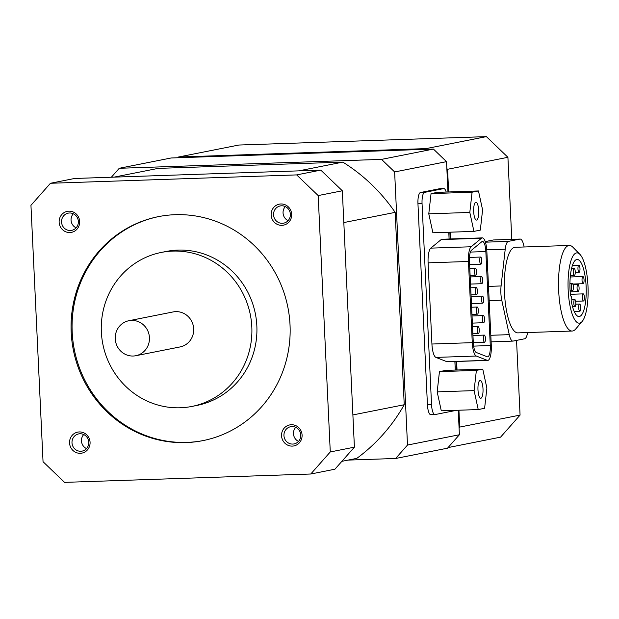 <?xml version="1.0" encoding="UTF-8"?>
<svg xmlns="http://www.w3.org/2000/svg" width="619" height="619" viewBox="0 0 619 619"><rect width="100%" height="100%" fill="white"/><g stroke="black" fill="none" stroke-linecap="round" stroke-linejoin="round"><path stroke-width="0.93" d="M570.54 295.99A28.544 8.101 -91.9 0 1 577.109 259.462A28.544 8.101 -91.9 0 1 586.178 287.719A28.544 8.101 -91.9 0 1 579.044 316.526A28.544 8.101 -91.9 0 1 571.507 302.32A3.567 1.014 88.1 0 0 571.716 298.335A3.567 1.014 88.1 0 0 570.672 295.952A3.567 1.014 88.1 0 0 570.54 295.99M568.165 289.963A35.159 9.981 88.1 0 0 582.169 321.454A35.159 9.981 88.1 0 0 588.05 287.657A35.159 9.981 88.1 0 0 579.887 254.332A35.159 9.981 88.1 0 0 568.165 289.963M448.055 447.583L500.562 437.153L520.068 415.094L459.724 427.079L458.927 410.211M457.031 370L456.629 361.473M450.856 238.949L450.531 232.179M448.636 191.96L447.568 169.281L446.848 168.592L446.523 161.652L433.424 149.071L171.161 157.977L119.266 168.283L381.528 159.377L394.628 171.958L407.503 445.053L395.634 458.478L348.133 460.095M520.068 415.094L516.548 340.396M511.781 239.344L507.913 157.296L447.568 169.281M485.226 241.588L493.312 239.986A14.276 4.054 88.1 0 1 493.498 239.963A14.276 4.054 88.1 0 1 493.683 239.971M507.913 157.296L486.387 136.629L238.818 145.039L178.473 157.017L177.823 157.752M482.34 237.882L441.997 239.251A14.276 4.054 88.1 0 0 441.146 239.607L430.785 248.134A14.276 4.054 88.1 0 0 428.1 262.843L431.923 344.025A14.276 4.054 88.1 0 0 435.938 357.403L446.903 361.697A14.276 4.054 88.1 0 0 447.398 361.782L487.749 360.413A14.276 4.054 88.1 0 0 491.285 345.348L486.851 251.345A14.276 4.054 88.1 0 0 482.34 237.882A14.276 4.054 88.1 0 0 481.489 238.238L471.136 246.764A14.276 4.054 88.1 0 0 468.444 261.473L472.274 342.655A14.276 4.054 88.1 0 0 476.29 356.033L487.254 360.328A14.276 4.054 88.1 0 0 487.749 360.413M446.198 192.045A10.701 3.041 88.1 0 0 443.823 188.571A10.701 3.041 88.1 0 0 443.684 188.586L424.572 192.377A10.701 3.041 88.1 0 0 422.057 203.659L431.528 404.486A10.701 3.041 88.1 0 0 434.909 414.583A10.701 3.041 88.1 0 0 435.049 414.568L454.16 410.776A10.701 3.041 88.1 0 0 454.833 410.351M455.282 370.054L454.88 361.527M449.1 239.011L448.783 232.233M476.375 370.394L474.108 390.612L478.224 409.561L441.293 410.815L437.176 391.866L439.444 371.648L445.835 370.379L482.766 369.125L476.375 370.394L439.444 371.648M431.048 193.608L428.781 213.826L432.898 232.775L473.93 231.382L480.321 230.113L482.588 209.895L478.472 190.946L472.08 192.215L431.048 193.608L437.44 192.339L478.472 190.946M395.634 458.478L447.529 448.179L459.399 434.747L458.246 410.235M318.181 195.573L342.322 190.784L354.408 447.158L330.275 451.947L318.181 195.573L296.656 174.906L50.456 183.27L30.95 205.33L43.044 461.704L64.562 482.371L310.761 474.007L330.275 451.947M354.408 447.158L334.902 469.217L310.761 474.007M50.456 183.27L74.597 178.473L320.797 170.117L296.656 174.906M280.902 203.976A10.701 10.252 78.8 0 1 290.543 219.699A10.701 10.252 78.8 0 1 272.778 220.302A10.701 10.252 78.8 0 1 280.902 203.976M292.323 446.106A10.701 10.252 -101.2 0 0 300.455 429.779A10.701 10.252 -101.2 0 0 282.682 430.383A10.701 10.252 -101.2 0 0 292.323 446.106M68.902 211.172A10.701 10.252 78.8 0 1 78.536 226.894A10.701 10.252 78.8 0 1 60.77 227.498A10.701 10.252 78.8 0 1 68.902 211.172M80.315 453.301A10.701 10.252 -101.2 0 0 88.447 436.975A10.701 10.252 -101.2 0 0 70.682 437.579A10.701 10.252 -101.2 0 0 80.315 453.301M185.986 442.585A114.182 109.37 -101.2 0 0 202.846 440.635A114.182 109.37 -101.2 0 0 287.881 307.341A114.182 109.37 -101.2 0 0 158.371 216.642A114.182 109.37 -101.2 0 0 71.936 341.185A114.182 109.37 -101.2 0 0 185.986 442.585M342.322 190.784L320.797 170.117M180.284 407.774A78.505 75.193 -101.2 0 0 191.875 406.435A78.505 75.193 -101.2 0 0 250.339 314.792A78.505 75.193 -101.2 0 0 161.304 252.436A78.505 75.193 -101.2 0 0 101.872 338.059A78.505 75.193 -101.2 0 0 180.284 407.774M191.875 406.435L196.904 405.437A78.505 75.193 -101.2 0 0 255.368 313.794A78.505 75.193 -101.2 0 0 166.325 251.438L161.304 252.436M135.809 355.724L180.067 346.934A17.843 17.092 -101.2 0 0 193.352 326.112A17.843 17.092 -101.2 0 0 173.111 311.937L128.86 320.727A17.843 17.092 -101.2 0 0 115.358 340.187A17.843 17.092 -101.2 0 0 133.178 356.026A17.843 17.092 -101.2 0 0 135.809 355.724A17.843 17.092 -101.2 0 0 149.102 334.894A17.843 17.092 -101.2 0 0 128.86 320.727M158.874 216.542A114.182 109.37 -101.2 0 0 72.972 341.247A114.182 109.37 -101.2 0 0 186.992 442.384A114.182 109.37 -101.2 0 0 203.349 440.535M298.791 170.859L342.825 162.116L158.1 168.391L114.066 177.135M343.816 222.569L395.162 212.371A176.988 169.521 -101.2 0 0 342.825 162.116M352.892 414.923L404.238 404.733L395.162 212.371M341.874 461.333L356.799 458.37A176.988 169.521 -101.2 0 0 404.238 404.733M111.358 177.227L119.266 168.283M433.424 149.071L381.528 159.377M446.523 161.652L394.628 171.958M459.399 434.747L407.503 445.053M439.861 188.71A10.701 3.041 88.1 0 0 439.714 188.71A10.701 3.041 88.1 0 0 439.575 188.725L420.471 192.517A10.701 3.041 88.1 0 0 417.957 203.798L427.427 404.625A10.701 3.041 88.1 0 0 430.809 414.722A10.701 3.041 88.1 0 0 430.948 414.707M456.35 370.023L455.948 361.496M450.168 238.973L449.851 232.202M447.955 191.983L446.848 168.592M459.074 427.814L459.724 427.079M426.762 149.303L426.042 148.614L178.473 157.017M486.387 136.629L426.042 148.614M83.72 434.538A8.774 8.403 -101.2 0 0 86.513 448.597M80.772 451.266A8.774 8.403 -101.2 0 0 88.602 440.875A8.774 8.403 -101.2 0 0 78.652 433.911A8.774 8.403 -101.2 0 0 80.772 451.266M69.537 212.99A8.774 8.403 78.8 0 1 71.657 230.353A8.774 8.403 78.8 0 1 61.707 223.382A8.774 8.403 78.8 0 1 69.537 212.99M76.098 227.831A8.774 8.403 78.8 0 1 73.305 213.772M295.727 427.342A8.774 8.403 -101.2 0 0 298.513 441.401M292.779 444.071A8.774 8.403 -101.2 0 0 300.61 433.679A8.774 8.403 -101.2 0 0 290.651 426.708A8.774 8.403 -101.2 0 0 292.779 444.071M281.537 205.794A8.774 8.403 78.8 0 1 283.664 223.157A8.774 8.403 78.8 0 1 273.706 216.186A8.774 8.403 78.8 0 1 281.537 205.794M288.106 220.635A8.774 8.403 78.8 0 1 285.313 206.576M485.845 251.546A10.701 3.041 88.1 0 0 482.464 241.449A10.701 3.041 88.1 0 0 481.83 241.712L471.469 250.238A10.701 3.041 88.1 0 0 469.45 261.272L473.28 342.454A10.701 3.041 88.1 0 0 476.29 352.49L487.254 356.784A10.701 3.041 88.1 0 0 487.625 356.846A10.701 3.041 88.1 0 0 490.279 345.549L485.845 251.546L470.394 252.072M484.576 342.222A3.567 1.014 88.1 0 0 485.42 338.547A3.567 1.014 88.1 0 0 484.29 335.096A3.567 1.014 88.1 0 0 483.4 338.701A3.567 1.014 88.1 0 0 484.53 342.23A3.567 1.014 88.1 0 0 484.576 342.222M478.41 333.602A3.567 1.014 88.1 0 0 479.245 329.927A3.567 1.014 88.1 0 0 478.116 326.476A3.567 1.014 88.1 0 0 477.226 330.074A3.567 1.014 88.1 0 0 478.363 333.61A3.567 1.014 88.1 0 0 478.41 333.602M483.656 322.716A3.567 1.014 88.1 0 0 484.499 319.033A3.567 1.014 88.1 0 0 483.369 315.582A3.567 1.014 88.1 0 0 482.48 319.187A3.567 1.014 88.1 0 0 483.609 322.716A3.567 1.014 88.1 0 0 483.656 322.716M477.489 314.158A3.567 1.014 88.1 0 0 478.332 310.483A3.567 1.014 88.1 0 0 477.203 307.032A3.567 1.014 88.1 0 0 476.313 310.637A3.567 1.014 88.1 0 0 477.442 314.166A3.567 1.014 88.1 0 0 477.489 314.158M482.735 303.202A3.567 1.014 88.1 0 0 483.578 299.519A3.567 1.014 88.1 0 0 482.449 296.075A3.567 1.014 88.1 0 0 481.559 299.673A3.567 1.014 88.1 0 0 482.688 303.202A3.567 1.014 88.1 0 0 482.735 303.202M476.576 294.721A3.567 1.014 88.1 0 0 477.411 291.038A3.567 1.014 88.1 0 0 476.282 287.595A3.567 1.014 88.1 0 0 475.392 291.193A3.567 1.014 88.1 0 0 476.529 294.721A3.567 1.014 88.1 0 0 476.576 294.721M481.822 283.688A3.567 1.014 88.1 0 0 482.658 280.012A3.567 1.014 88.1 0 0 481.528 276.561A3.567 1.014 88.1 0 0 480.638 280.159A3.567 1.014 88.1 0 0 481.768 283.695A3.567 1.014 88.1 0 0 481.822 283.688M475.655 275.277A3.567 1.014 88.1 0 0 476.498 271.602A3.567 1.014 88.1 0 0 475.369 268.151A3.567 1.014 88.1 0 0 474.479 271.749A3.567 1.014 88.1 0 0 475.609 275.285A3.567 1.014 88.1 0 0 475.655 275.277M480.901 264.174A3.567 1.014 88.1 0 0 481.737 260.498A3.567 1.014 88.1 0 0 480.607 257.047A3.567 1.014 88.1 0 0 479.717 260.645A3.567 1.014 88.1 0 0 480.855 264.181A3.567 1.014 88.1 0 0 480.901 264.174M474.108 390.612L437.176 391.866M478.224 409.561L484.607 408.292L486.882 388.074L482.766 369.125M480.909 398.241A8.921 2.53 88.1 0 0 483.013 389.049A8.921 2.53 88.1 0 0 480.189 380.422A8.921 2.53 88.1 0 0 477.961 389.428A8.921 2.53 88.1 0 0 480.793 398.257A8.921 2.53 88.1 0 0 480.909 398.241M472.08 192.215L469.813 212.433L428.781 213.826M469.813 212.433L473.93 231.382M476.622 220.062A8.921 2.53 88.1 0 0 478.727 210.87A8.921 2.53 88.1 0 0 475.895 202.251A8.921 2.53 88.1 0 0 473.667 211.249A8.921 2.53 88.1 0 0 476.506 220.078A8.921 2.53 88.1 0 0 476.622 220.062M524.123 246.981L523.798 245.511A14.276 4.054 88.1 0 0 520.169 239.058A14.276 4.054 88.1 0 0 519.983 239.081L508.369 241.387A14.276 4.054 88.1 0 0 505.22 249.202L501.088 285.963A14.276 4.054 88.1 0 0 501.761 300.2L509.251 334.655A14.276 4.054 88.1 0 0 512.88 341.108A14.276 4.054 88.1 0 0 513.066 341.084L524.68 338.779A14.276 4.054 88.1 0 0 527.612 332.55M579.887 254.332L572.939 247.244A42.819 12.156 88.1 0 0 569.279 245.449L515.07 247.291A42.819 12.156 88.1 0 0 504.454 292.478A42.819 12.156 88.1 0 0 517.979 332.875L572.188 331.033A42.819 12.156 88.1 0 0 575.716 328.999L582.169 321.454M569.279 245.449A42.819 12.156 88.1 0 0 558.663 290.636A42.819 12.156 88.1 0 0 572.188 331.033M577.968 268.932A3.567 1.014 88.1 0 0 579.098 272.298A3.567 1.014 88.1 0 0 579.988 268.7A3.567 1.014 88.1 0 0 578.858 265.172A3.567 1.014 88.1 0 0 577.968 268.932M577.07 288.191A3.567 1.014 88.1 0 0 578.192 291.557A3.567 1.014 88.1 0 0 579.09 287.959A3.567 1.014 88.1 0 0 577.953 284.423A3.567 1.014 88.1 0 0 577.07 288.191M573.813 303.248A3.567 1.014 88.1 0 0 574.935 306.614A3.567 1.014 88.1 0 0 575.825 303.016A3.567 1.014 88.1 0 0 574.695 299.48A3.567 1.014 88.1 0 0 573.813 303.248M571.368 287.317A3.567 1.014 -91.9 0 1 572.258 283.556A3.567 1.014 -91.9 0 1 573.38 286.922A3.567 1.014 -91.9 0 1 572.498 290.682A3.567 1.014 -91.9 0 1 571.368 287.317M573.225 272.051A3.567 1.014 88.1 0 0 574.347 275.416A3.567 1.014 88.1 0 0 575.244 271.818A3.567 1.014 88.1 0 0 574.107 268.282A3.567 1.014 88.1 0 0 573.225 272.051M578.703 307.836A3.567 1.014 88.1 0 0 579.833 311.202A3.567 1.014 88.1 0 0 580.723 307.604A3.567 1.014 88.1 0 0 579.585 304.076A3.567 1.014 88.1 0 0 578.703 307.836M582.363 297.638A3.567 1.014 88.1 0 0 583.493 301.004A3.567 1.014 88.1 0 0 584.382 297.399A3.567 1.014 88.1 0 0 583.253 293.87A3.567 1.014 88.1 0 0 582.363 297.638M582.038 280.322A3.567 1.014 88.1 0 0 583.168 283.688A3.567 1.014 88.1 0 0 584.057 280.09A3.567 1.014 88.1 0 0 582.928 276.554A3.567 1.014 88.1 0 0 582.038 280.322M424.572 192.377L420.471 192.517M443.684 188.586L439.575 188.725M422.057 203.659L417.957 203.798M431.528 404.486L427.427 404.625M487.254 360.328L446.903 361.697M476.29 356.033L435.938 357.403M472.274 342.655L431.923 344.025M468.444 261.473L428.1 262.843M471.136 246.764L430.785 248.134M481.489 238.238L441.146 239.607M490.279 345.549L473.643 346.114M519.983 239.081L493.312 239.986M508.369 241.387L485.412 242.168M505.22 249.202L486.758 249.828M501.088 285.963L488.507 286.388M501.761 300.2L489.172 300.633M509.251 334.655L490.813 335.281M434.909 414.583L430.809 414.722M443.823 188.571L439.714 188.71M484.29 335.096L472.955 335.483M484.53 342.23L473.287 342.609M478.116 326.476L472.537 326.662M478.363 333.61L472.87 333.796M483.369 315.582L472.034 315.969M483.609 322.716L472.367 323.103M477.203 307.032L471.616 307.225M477.442 314.166L471.957 314.351M482.449 296.075L471.113 296.455M482.688 303.202L471.446 303.589M476.282 287.595L470.703 287.781M476.529 294.721L471.036 294.915M481.528 276.561L470.192 276.948M481.768 283.695L470.525 284.075M475.369 268.151L469.782 268.344M475.609 275.285L470.123 275.47M480.607 257.047L469.473 257.427M480.855 264.181L469.604 264.561M520.169 239.058L493.498 239.963M512.88 341.108L491.122 341.85M575.244 272.43L579.098 272.298M572.42 265.389L578.858 265.172M570.161 291.835L578.192 291.557M573.016 284.593L577.953 284.423M572.536 306.699L574.935 306.614M571.809 299.581L574.695 299.48M570.091 290.768L572.498 290.682M569.929 283.634L572.258 283.556M570.393 275.548L574.347 275.416M571.577 268.367L574.107 268.282M574.169 311.396L579.833 311.202M575.809 304.2L579.585 304.076M575.639 301.267L583.493 301.004M570.362 294.304L583.253 293.87M572.792 284.044L583.168 283.688M570.254 276.987L582.928 276.554"/></g></svg>
